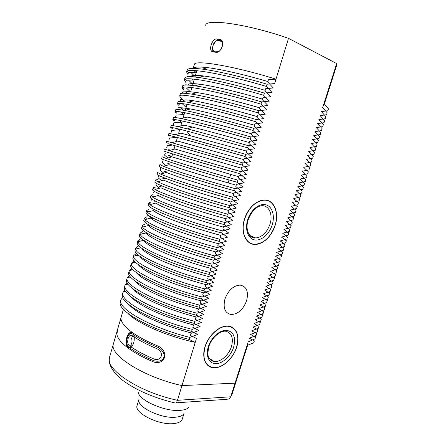<?xml version="1.0" encoding="UTF-8"?>
<svg xmlns="http://www.w3.org/2000/svg" width="446" height="446" viewBox="0 0 446 446"><rect width="100%" height="100%" fill="white"/><g stroke="black" fill="none" stroke-linecap="round" stroke-linejoin="round"><path stroke-width="0.67" d="M312.59 158.191L306.196 159.4L310.812 164.033L310.193 165.984L303.693 167.283L308.325 171.833L307.707 173.773L301.195 175.139L305.844 179.599L305.226 181.533L298.703 182.971L303.386 187.32L302.756 189.277L296.222 190.776L300.927 195.03L300.292 196.993L293.747 198.559L298.474 202.718L297.839 204.681L291.283 206.314L296.027 210.378L295.419 212.29L288.824 214.047L293.585 218.022L292.983 219.923L286.371 221.757L291.154 225.637L290.552 227.532L283.929 229.439L288.735 233.225L288.094 235.209L281.493 237.099L286.321 240.795L285.68 242.78L279.068 244.731L283.912 248.338L283.271 250.329L276.648 252.341L281.51 255.859L280.868 257.855L274.234 259.929L279.118 263.357L278.471 265.353L271.831 267.494L276.732 270.834L276.085 272.835L269.434 275.037L274.351 278.287L273.71 280.289L267.043 282.552L271.982 285.713L271.335 287.72L264.662 290.045L269.601 293.173L268.971 295.129L262.287 297.515L267.26 300.504L266.613 302.516L259.918 304.958L264.913 307.863L264.261 309.881L257.559 312.384L262.571 315.199L261.919 317.223L255.207 319.782L260.235 322.514L259.583 324.537L252.86 327.163L257.905 329.806L257.253 331.835L250.524 334.517L255.586 337.076L255.012 338.888L248.188 341.848L235.059 383.159L236.319 380.823L235.059 383.159L236.319 380.823L232.031 394.297L230.721 396.784L235.059 383.159L181.974 385.589L235.059 383.159L181.974 385.589L177.458 400.313C138.338 391.962 104.275 368.758 109.577 357.095L113.507 343.515C108.406 354.458 142.792 377.009 181.974 385.589C142.792 377.009 108.406 354.458 113.507 343.515C108.406 354.458 142.792 377.009 181.974 385.589L195.231 342.377L189.143 339.4L189.756 337.399L197.667 334.45L191.596 331.378L192.204 329.371L200.109 326.489L194.049 323.333L194.668 321.321L202.556 318.505L196.519 315.255L197.132 313.237L205.015 310.494L198.988 307.155L199.607 305.131L207.479 302.46L201.475 299.026L202.094 296.991L209.955 294.393L203.961 290.87L204.586 288.83L212.435 286.304L206.465 282.686L207.089 280.64L214.927 278.187L208.968 274.474L209.598 272.417L217.431 270.036L211.488 266.234L212.118 264.171L219.934 261.863L214.013 257.961L214.643 255.898L222.454 253.662L216.544 249.665L217.18 247.591L224.979 245.434L219.086 241.342L219.722 239.257L227.51 237.177L221.64 232.985L222.275 230.9L230.052 228.893L224.199 224.6L224.84 222.509L232.606 220.575L226.769 216.193L227.41 214.086L235.165 212.235L229.344 207.747L229.991 205.639L237.735 203.861L231.931 199.278L232.578 197.16L240.31 195.465L234.529 190.776L235.176 188.652L242.897 187.036L237.133 182.247L237.785 180.117L245.49 178.578L239.747 173.689L240.4 171.548L248.099 170.088L242.368 165.098L243.025 162.952L250.708 161.575L244.999 156.479L245.657 154.327L253.334 153.028L247.641 147.832L248.299 145.669L255.965 144.454L250.29 139.152L250.953 136.983L258.602 135.846L252.954 130.444L253.618 128.264L261.25 127.21L255.619 121.702L256.288 119.517L263.909 118.547L258.301 112.927L258.97 110.736L266.58 109.85L260.988 104.124L261.657 101.928L269.256 101.125L263.686 95.293L264.361 93.086L271.943 92.367L266.39 86.424C224.371 73.902 186.144 67.212 186.606 72.001L187.186 70C187.694 68.232 192.761 67.943 202.395 69.13C216.912 70.959 242.485 76.924 267.07 84.21L274.641 83.58L288.517 38.35L336.669 63.572L336.73 65.133L336.669 63.572L323.969 103.517L328.451 108.768L327.799 110.837L328.451 108.768M267.884 81.54C245.155 74.805 221.361 69.308 207.68 67.664C198.983 66.632 194.177 66.878 193.246 68.4M193.832 70.518L195.722 72.241L188.463 72.442L187.409 71.17M181.974 385.589L196.446 338.414L190.37 335.392L190.977 333.391L198.888 330.469L192.823 327.358L193.436 325.351L201.33 322.503L195.281 319.297L195.9 317.284L203.783 314.502L197.751 311.208L198.37 309.19L206.247 306.48L200.232 303.096L200.851 301.067L208.717 298.43L202.718 294.951L203.337 292.916L211.198 290.352L205.21 286.778L205.835 284.738L213.684 282.246L207.713 278.583L208.343 276.531L216.176 274.117L210.228 270.354L210.858 268.297L218.679 265.955L212.748 262.103L213.378 260.035L221.194 257.766L215.279 253.819L215.909 251.745L223.714 249.554L217.815 245.506L218.451 243.427L226.245 241.308L220.363 237.166L220.999 235.081L228.781 233.035L222.916 228.798L223.558 226.707L231.329 224.739L225.481 220.402L226.122 218.3L233.882 216.41L228.057 211.973L228.698 209.865L236.447 208.053L230.638 203.515L231.284 201.402L239.023 199.669L233.23 195.03L233.877 192.912L241.604 191.25L235.828 186.517L236.48 184.388L244.191 182.81L238.437 177.971L239.089 175.835L246.794 174.336L241.057 169.396L241.71 167.256L249.403 165.834L243.683 160.794L244.341 158.642L252.018 157.304L246.32 152.158L246.978 150.001L254.644 148.741L248.968 143.495L249.626 141.332L257.281 140.155L251.622 134.798L252.285 132.629L259.929 131.531L254.287 126.073L254.95 123.893L262.582 122.884L256.957 117.32L257.626 115.129L265.247 114.204L259.644 108.529L260.313 106.332L267.918 105.49L262.337 99.714L263.006 97.507L270.599 96.749L265.036 90.861L265.716 88.648L273.292 87.979L267.751 81.98L268.425 79.762L275.99 79.176L288.517 38.35C247.909 24.101 205.606 18.214 205.69 25.316C205.606 18.214 247.909 24.101 288.517 38.35L336.669 63.572L322.687 107.553L327.18 112.76L326.544 114.745L320.128 115.598L324.638 120.715L324.008 122.695L317.574 123.62L322.107 128.649L321.477 130.622L315.032 131.615L319.581 136.554L318.957 138.528L312.501 139.587L317.067 144.437L316.443 146.4L309.97 147.531L314.558 152.298L313.934 154.255L307.456 155.453L312.061 160.131L311.436 162.076L304.947 163.347L309.569 167.936L308.95 169.881L302.444 171.214L307.082 175.718L306.463 177.659L299.946 179.058L304.607 183.479L303.994 185.408L297.465 186.874L302.137 191.211L301.524 193.135L294.984 194.668L299.679 198.922L299.065 200.839L292.515 202.439L297.226 206.604L296.612 208.522L290.051 210.183L294.778 214.27L294.17 216.176L287.598 217.904L292.342 221.902L291.734 223.808L285.15 225.598L289.911 229.517L289.309 231.413L282.714 233.269L287.492 237.105L286.889 238.995L280.283 240.918L285.078 244.676L284.476 246.554L277.858 248.539L282.669 252.213L282.067 254.092L275.438 256.138L280.266 259.734L279.67 261.607L273.03 263.714L277.875 267.232L277.278 269.094L270.633 271.268L275.489 274.703L274.898 276.565L268.236 278.795L273.114 282.151L272.523 284.007L265.849 286.299L270.744 289.577L270.153 291.428L263.475 293.78L268.38 296.98L267.79 298.826L261.1 301.24L266.022 304.362L265.437 306.201L258.736 308.677L263.675 311.721L263.09 313.555L256.383 316.086L261.334 319.057L260.748 320.88L254.03 323.478L258.998 326.372L258.418 328.189L251.689 330.843L256.673 333.658L256.093 335.476L249.353 338.185L254.354 340.928L253.774 342.74L247.028 345.505L235.059 383.159M196.179 70.658L195.722 72.241M213.021 51.881L211.543 51.089C208.739 48.224 212.826 38.284 216.795 38.969L219.622 39.304L216.795 38.969C211.9 38.244 208.003 51.602 213.021 51.881L215.814 52.277C220.279 53.325 225.102 43.596 221.411 40.246L219.622 39.304C225.626 39.811 221.567 53.57 215.814 52.277L213.021 51.881M127.868 313.321C136.42 322.748 166.057 336.016 195.231 342.377M128.671 348.471C123.286 344.769 127.238 329.527 132.618 332.749L133.181 333.078C139.604 337.516 147.827 341.831 157.862 346.018C168.828 350.746 165.996 364.789 154.556 362.236L153.151 361.762C143.177 357.508 135.015 353.076 128.671 348.471C135.015 353.076 143.177 357.508 153.151 361.762L154.556 362.236C166.007 364.789 168.817 350.74 157.862 346.018C147.827 341.831 139.604 337.516 133.181 333.078L132.618 332.749C127.227 329.527 123.291 344.775 128.671 348.471M219.884 40.413L221.723 40.625L219.884 40.413L216.795 38.969M186.606 72.001L187.9 74.393L188.463 72.442M192.148 78.948L193.469 79.985L186.205 80.252L185.229 79.221M263.686 95.293C221.723 82.856 183.702 75.697 184.293 80.012L185.642 82.198L186.205 80.252M190.838 87.438L191.228 87.706L183.953 88.04L183.111 87.271M260.988 104.124C219.081 91.776 181.266 84.149 181.99 87.996L183.395 89.981L183.953 88.04M180.591 103.444L179.47 103.544L178.918 105.468L177.402 103.885L177.976 101.911C178.199 101.075 181.578 101.209 188.106 102.318C201.207 104.531 229.043 111.589 256.288 119.517M252.954 130.444C211.214 118.346 174.007 109.354 175.122 111.795L176.688 113.178L177.174 111.5M250.29 139.152C208.611 127.138 171.604 117.694 172.847 119.679L174.464 120.866L174.838 119.578M247.641 147.832L186.746 130.99C176.103 128.247 170.718 127.099 170.578 127.534L172.251 128.526L172.513 127.634M244.999 156.479C203.432 144.632 166.821 134.302 168.32 135.372L170.043 136.164L170.194 135.662M242.368 165.098L167.88 143.662M237.133 182.247L228.988 179.944C190.481 168.973 160.12 159.06 161.58 158.726L162.138 156.791L166.168 158.453C174.704 161.491 200.778 169.586 229.634 177.809L230.755 174.453L172.005 156.864C166.921 155.152 166.704 154.913 171.353 156.139L170.205 156.256M169.179 163.626L167.094 163.866M167.01 171.097L164.24 171.437M164.847 178.539L161.603 178.974M162.216 186.021L159.15 186.467M158.865 193.603L156.858 193.921M152.627 196.441L153.179 196.87M155.687 201.157L154.717 201.324M150.48 203.872L151.071 204.318M148.34 211.281L148.964 211.75M146.204 218.668L146.84 219.131M144.075 226.027L144.727 226.501M141.956 233.37L142.597 233.821M139.838 240.689L140.457 241.113M137.73 247.987L138.321 248.389M136.543 253.35L133.627 255.575L133.544 256.266C132.362 262.449 165.527 278.644 204.586 288.83M135.629 255.263L136.169 255.619M134.101 260.698L131.397 263.452C129.262 269.869 162.45 286.717 202.094 296.991M133.532 262.516L133.995 262.822M130.332 270.354L131.442 269.752L131.826 269.992M136.476 272.801L137.329 273.292L136.978 273.387M128.582 277.384L129.635 277.133M275.137 225.498C279.575 212.385 273.822 198.927 263.508 200.025C254.945 201.441 248.595 207.808 244.464 219.125C240.154 232.299 245.947 244.954 255.374 244.436C264.272 243.365 270.861 237.055 275.137 225.498C278.811 214.086 275.243 202.267 267.076 200.299C258.97 198.158 248.143 206.989 244.464 219.125C240.662 231.234 245.044 243.009 253.328 244.28C261.568 245.724 271.575 236.938 275.137 225.498M267.243 200.561L266.624 200.198L267.243 200.561M267.07 84.21L266.39 86.424M327.816 110.759L321.404 111.578L325.909 116.74L325.262 118.787L325.909 116.74M325.273 118.725L318.851 119.612L323.372 124.685L322.731 126.714L323.372 124.685M322.742 126.664L316.303 127.623L320.847 132.607L320.206 134.62L320.847 132.607M320.217 134.575L313.767 135.606L318.327 140.501L317.691 142.497L318.327 140.501M317.697 142.464L311.236 143.562L315.813 148.373L315.188 150.352L315.813 148.373M315.188 150.33L308.71 151.495L313.309 156.217L312.691 158.179M312.685 158.168L313.309 156.217M302.756 189.277L303.375 187.348M300.292 196.993L300.911 195.069M297.839 204.681L298.452 202.768M295.391 212.352L295.999 210.44M292.955 219.995L293.563 218.088M290.519 227.611L291.127 225.715M288.094 235.209L288.701 233.314M285.68 242.78L286.282 240.896M283.271 250.329L283.868 248.45M280.868 257.855L281.465 255.976M278.471 265.353L279.068 263.486M276.085 272.835L276.682 270.967M273.71 280.289L274.301 278.432M271.335 287.72L271.926 285.869M268.971 295.129L269.562 293.284M266.613 302.516L267.199 300.676M264.261 309.881L264.846 308.047M261.919 317.223L262.504 315.389M259.583 324.537L260.163 322.714M257.253 331.835L257.833 330.018M254.934 339.111L255.513 337.299M236.698 347.183C239.714 335.297 237.004 328.284 228.564 326.137C220.173 324.855 208.421 334.996 204.959 346.893C202.161 358.433 204.653 365.358 212.441 367.655C221.132 369.489 233.152 359.13 236.698 347.183C240.193 336.323 236.218 326.383 227.761 326.076C219.36 325.591 208.444 335.398 204.959 346.893C201.347 358.389 206.147 368.145 214.704 367.827C223.223 367.677 233.319 358.049 236.698 347.183M246.588 300.76C243.148 309.624 237.98 314.218 231.084 314.536C224.907 313.12 222.855 307.935 224.94 298.993C228.324 290.229 233.386 285.602 240.121 285.1C246.627 286.432 248.784 291.656 246.588 300.76M249.498 242.814L250.195 242.975L249.498 242.814M231.58 327.174L231.112 326.751L231.58 327.174M207.457 365.146L208.042 365.391L207.457 365.146M196.535 317.045C175.579 311.754 154.617 303.57 142.787 296.473C138.104 293.669 134.753 291.099 132.741 288.752M196.519 315.255C156.345 304.98 123.369 286.973 126.636 279.826L127.21 277.808C123.481 284.76 156.585 302.851 197.132 313.237M194.183 325.067C173.366 319.854 152.27 311.531 140.512 304.25C136.225 301.608 133.075 299.166 131.063 296.913L131.079 296.93M194.049 323.333C154.578 313.287 121.942 295.241 124.445 287.542L125.086 285.178C121.245 292.531 154.171 311.007 194.668 321.321M126.831 284.397L127.277 284.152M129.44 305.103C131.442 307.255 134.374 309.552 138.238 311.999C149.928 319.47 171.164 327.933 191.836 333.056M191.596 331.378C152.761 321.555 120.459 303.464 122.288 295.246L122.968 292.52C119.015 300.275 151.763 319.135 192.204 329.371M189.143 339.4C151.004 329.8 119.06 311.726 120.158 303.001L120.855 299.846C116.791 307.996 149.365 327.23 189.756 337.399M184.293 80.012L184.873 78.017C185.296 76.506 189.907 76.338 198.704 77.504C212.937 79.41 239.101 85.632 264.361 93.086M181.99 87.996L182.565 86.006C182.916 84.74 187.08 84.684 195.058 85.827C208.951 87.817 235.717 94.307 261.657 101.928M258.301 112.927C216.455 100.662 178.84 92.578 179.693 95.951L180.151 96.91M179.693 95.951L180.268 93.972C180.552 92.93 184.304 92.974 191.518 94.095C205.032 96.191 232.355 102.959 258.97 110.736M255.619 121.702C213.829 109.521 176.421 100.98 177.402 103.885M175.122 111.795L175.691 109.822C175.863 109.175 178.879 109.398 184.733 110.491C197.377 112.827 225.721 120.191 253.618 128.264M172.847 119.679L173.416 117.716C173.539 117.237 176.209 117.532 181.438 118.608C193.581 121.072 222.409 128.76 250.953 136.983M310.812 164.033L310.199 165.984M170.578 127.539L171.147 125.577C171.197 125.248 173.572 125.616 178.266 126.681L187.359 128.9C201.503 132.49 225.286 139.08 248.299 145.669M308.325 171.833L307.712 173.762M168.32 135.372L168.883 133.421L175.127 134.698C186.205 137.474 215.886 145.842 245.657 154.327M166.063 143.177L166.626 141.231L243.025 162.952M303.386 187.32L302.756 186.735M239.747 173.689C198.292 162.004 162.071 150.793 163.816 150.965L164.379 149.025L169.084 150.586C178.958 153.697 209.414 162.807 240.4 171.548M300.927 195.03L299.762 193.965M229.634 177.809L237.785 180.117M298.474 202.718L297.136 201.347M234.529 190.776C193.179 179.259 157.349 167.178 159.345 166.458L159.902 164.529L163.325 166.274C171.9 169.764 203.019 179.677 235.176 188.652M296.027 210.378L294.945 208.973M231.931 199.278C190.643 187.838 155.002 175.334 157.12 174.169L157.678 172.251C157.589 172.535 158.536 173.132 160.521 174.035C168.376 177.72 199.808 188.061 232.578 197.16M293.585 218.022L292.721 216.583M229.344 207.747C188.112 196.385 152.66 183.457 154.901 181.856L155.453 179.944C155.353 180.284 156.133 180.886 157.8 181.756C164.948 185.648 196.647 196.435 229.991 205.639M157.483 179.638L155.453 179.944M291.154 225.637L290.469 224.176M226.769 216.193C185.586 204.909 150.33 191.557 152.688 189.522L153.24 187.61C153.129 187.995 153.758 188.602 155.136 189.427C161.552 193.531 193.497 204.775 227.41 214.086M155.32 187.125L153.24 187.61M288.735 233.225L288.2 231.747M224.199 224.6C183.072 213.4 148.005 199.63 150.486 197.16L151.038 195.259L152.515 197.043C158.157 201.363 190.336 213.088 224.84 222.509M153.162 194.584L151.038 195.259M286.321 240.795L285.908 239.301M221.64 232.985C180.569 221.857 145.686 207.674 148.289 204.775L148.836 202.88L149.956 204.608C154.807 209.152 187.192 221.372 222.275 230.9M151.016 202.021L148.836 202.88M283.912 248.338L283.606 246.833M219.086 241.342C178.071 230.292 143.378 215.691 146.098 212.368L146.645 210.479L147.464 212.14C151.529 216.912 184.087 229.64 219.722 239.257M148.869 209.436L146.645 210.479M281.51 255.859L281.298 254.348M216.544 249.665C175.585 238.694 141.075 223.686 143.913 219.939L144.459 218.049L145.011 219.61C148.234 224.606 180.959 237.869 217.18 247.591M146.734 216.823L144.459 218.049M279.118 263.357L278.984 261.841M214.013 257.961C173.104 247.067 138.778 231.652 141.733 227.482L142.28 225.604L142.625 227.042C145.017 232.271 177.87 246.08 214.643 255.898M144.604 224.193L142.28 225.604M276.732 270.834L276.665 269.312M211.488 266.234C170.634 255.413 136.493 239.591 139.565 235.003L140.105 233.13L140.278 234.412C141.789 239.876 174.76 254.259 212.118 264.171M142.48 231.541L140.105 233.13M274.351 278.287L274.346 276.76M208.968 274.474C168.17 263.731 134.213 247.508 137.401 242.501L137.942 240.634L137.981 241.738C138.594 247.435 171.66 262.41 209.598 272.417M140.367 238.866L137.942 240.634M271.982 285.713L272.021 284.191M206.465 282.686C165.717 272.021 131.938 255.396 135.244 249.977L135.779 248.115L135.74 249.035C135.489 254.978 168.61 270.544 207.089 280.64M138.254 246.17L135.779 248.115M269.618 293.117L269.702 291.595M203.961 290.87C163.269 280.278 129.674 263.263 133.092 257.431L133.627 255.575M267.26 300.504L267.383 298.982M201.475 299.026C160.833 288.512 127.417 271.101 130.951 264.857L131.481 263.006M264.913 307.863L265.069 306.346M198.988 307.155C158.402 296.713 125.164 278.912 128.81 272.266L129.295 270.605C126.224 277.256 159.406 294.773 199.607 305.131M131.737 268.052L129.346 270.421M262.571 315.199L262.755 313.689M129.418 275.399L127.21 277.808M260.235 322.514L260.442 321.008M127.132 282.731L125.086 285.178M257.905 329.806L258.134 328.306M124.88 290.051L122.968 292.52M255.586 337.076L255.831 335.587M122.656 297.348L120.855 299.846M265.197 90.348C243.951 84.077 221.049 78.563 207.239 76.472L204.067 76.015C195.482 74.939 191.055 75.184 190.793 76.751M262.516 99.124C240.991 92.807 218.484 87.282 204.747 84.98L200.494 84.316C192.02 83.179 188.022 83.435 188.507 85.08M186.445 93.398C185.073 91.625 188.602 91.352 197.026 92.573L202.267 93.459C217.458 96.353 236.653 101.153 259.845 107.865M257.186 116.579C233.955 109.878 214.821 104.988 199.791 101.905L193.67 100.779C185.965 99.558 182.799 99.709 184.17 101.236L180.039 96.793M254.532 125.259C231.29 118.58 212.218 113.602 197.322 110.329L190.353 108.936C181.561 107.425 179.364 107.882 183.769 110.313M251.895 133.911C228.726 127.277 209.715 122.215 194.863 118.725L187.108 117.042L181.438 118.608M249.258 142.53C227.895 136.431 205.729 130.36 192.41 127.088L183.981 125.109L178.266 126.681M246.638 151.127L180.881 133.12L175.133 134.698M244.023 159.685L177.843 141.081L172.061 142.664M241.414 168.22L174.899 148.997L169.084 150.586M230.755 174.453L238.822 176.722M236.229 185.196L228.179 182.932C208.65 177.352 192.683 172.535 180.284 168.493L169.185 164.691L163.325 166.274M233.654 193.642C210.841 187.253 192.248 181.6 177.882 176.688L166.391 172.451L160.521 174.035M231.084 202.055C208.215 195.671 189.684 189.94 175.484 184.861L163.682 180.178L157.8 181.756M228.525 210.445C205.69 204.084 187.214 198.275 173.098 193.006L161.028 187.855L155.136 189.427M225.971 218.802C203.12 212.458 184.705 206.565 170.723 201.124C164.652 198.738 160.549 196.853 158.414 195.482L152.515 197.043M223.429 227.131C202.267 221.406 180.82 214.32 168.354 209.213C161.998 206.609 157.834 204.558 155.855 203.058L149.962 204.614M220.893 235.432C199.903 229.785 178.445 222.587 165.99 217.274C159.384 214.454 155.175 212.229 153.357 210.601L147.47 212.14M218.367 243.706C197.394 238.097 176.019 230.805 163.637 225.314C156.736 222.247 152.493 219.833 150.899 218.083L145.011 219.61M215.847 251.951C195.153 246.454 173.572 238.995 161.29 233.325C154.11 230.002 149.845 227.404 148.501 225.525L142.625 227.042M213.339 260.169C192.717 254.722 171.169 247.156 158.949 241.308C151.501 237.724 147.23 234.93 146.137 232.918L140.278 234.412M210.841 268.358C190.057 262.889 168.789 255.296 156.618 249.264C149.031 245.484 144.777 242.507 143.857 240.333M208.371 276.526C185.91 270.438 167.886 263.993 154.294 257.197C147.252 253.573 143.11 250.619 141.867 248.333M205.991 284.687C183.44 278.594 165.438 272.066 151.98 265.102C145.446 261.635 141.438 258.725 139.938 256.366M203.621 292.816C180.981 286.722 163.002 280.11 149.672 272.985C143.623 269.674 139.76 266.82 138.065 264.422M201.252 300.922C178.595 294.845 160.632 288.149 147.37 280.841C141.789 277.691 138.082 274.914 136.242 272.506M198.894 309C176.287 302.968 158.347 296.189 145.073 288.668C139.949 285.691 136.415 283.004 134.469 280.618M205.11 346.893C202.333 358.333 204.803 365.19 212.525 367.471C221.138 369.282 233.046 359.019 236.558 347.183C239.547 335.409 236.865 328.457 228.503 326.327C220.185 325.056 208.544 335.102 205.11 346.893M244.609 219.153C240.338 232.21 246.08 244.754 255.424 244.235C264.238 243.176 270.767 236.921 275.004 225.47C279.402 212.474 273.699 199.145 263.486 200.226C255 201.631 248.706 207.942 244.609 219.153M174.659 402.939C175.724 403.435 176.655 402.554 177.458 400.313L230.721 396.784L229.077 398.947L226.339 399.337L175.919 402.85M188.875 407.337C187.326 408.988 184.516 409.986 180.452 410.342C165.249 412.065 138.438 400.201 138.182 391.939M138.862 399.861C137.028 407.22 161.608 418.945 175.819 417.183C180.1 416.754 182.793 415.538 183.908 413.548M138.845 399.672L137.128 405.414C133.672 412.784 158.999 425.556 173.856 423.566C178.629 423.025 181.433 421.548 182.258 419.123L184.025 413.397M132.54 345.672C130.383 342.589 130.472 339.384 132.813 336.061M129.451 345.795C135.813 350.378 143.986 354.787 153.97 359.03L154.846 359.325C162.099 361.004 164.072 351.894 157.042 348.766C147.013 344.568 138.801 340.237 132.395 335.771L132.005 335.543C128.387 333.457 125.85 343.392 129.451 345.795L132.429 345.828M157.923 347.367C168.131 353.076 164.858 363.512 153.915 360.764C143.757 356.471 135.461 351.994 129.017 347.334C124.088 343.922 128.052 330.324 132.858 334.238C139.364 338.754 147.721 343.13 157.923 347.367M130.951 332.989L132.473 332.917M218.992 51.346L214.621 51.145C213.238 51.703 212.697 49.891 212.987 45.726C215.084 41.634 216.633 40.006 217.637 40.837L220.497 41.183C221.177 41.11 221.891 41.729 222.632 43.045M221.406 40.631L221.774 40.697M214.264 52.048L213.606 51.535C212.385 50.838 212.212 48.653 213.088 44.979C214.214 42.091 215.909 40.514 218.161 40.24L217.637 40.837M218.267 40.252L221.021 40.575L220.497 41.183M275.99 79.176C235.293 66.415 193.759 59.201 194.294 64.648L193.207 68.4M190.804 72.33L194.595 76.115L187.331 76.35M188.546 80.118L192.349 83.848L185.079 84.149M186.3 87.884L190.107 91.558L182.832 91.926L182.453 93.231M182.57 99.519L180.591 99.675L180.1 101.37M182.068 103.584L185.653 106.906L178.355 107.402L177.803 109.326M180.535 111.918L183.434 114.544L176.131 115.107L175.579 117.025M179.13 120.314L181.221 122.159L173.912 122.789L173.36 124.702M177.893 128.782L179.019 129.753L171.699 130.444L171.147 132.351M176.767 137.323L169.491 138.076L168.945 139.977M172.686 145.039L167.295 145.686L166.748 147.581M168.56 149.165L169.954 150.347M168.978 152.755L165.104 153.273L164.557 155.158L167.897 157.984M162.918 160.833L162.372 162.718L165.845 165.594M160.738 168.376L160.198 170.249L163.777 173.16M158.564 175.891L158.023 177.764L161.725 180.708M156.401 183.384L155.86 185.252L159.668 188.218M154.16 191.133L153.703 192.717M151.902 198.955L151.551 200.159M152.933 210.172L155.202 211.755M147.269 214.978L153.078 219.075M121.273 320.122C120.838 316.805 116.858 330.564 116.997 334.874C117.839 338.492 121.134 342.573 126.87 347.116C132.785 351.933 137.602 335.598 131.364 331.774C125.549 327.409 122.187 323.523 121.273 320.122M221.205 40.045L219.622 39.304M187.359 128.9L192.41 127.088M189.968 135.422L186.746 130.99M228.179 182.932L228.988 179.944M281.504 254.861L281.086 254.415M208.271 346.927C211.047 337.784 219.711 329.951 226.445 330.28C233.637 331.634 236.045 337.26 233.654 347.155C230.944 355.897 222.805 363.613 216.003 363.685C209.163 363.891 205.394 356.064 208.271 346.927M209.202 358.216L213.924 361.366C211.995 361.182 210.423 360.134 209.202 358.216C207.708 356.761 207.574 352.937 208.806 346.743C211.538 337.321 220.826 330.363 225.626 331.222C231.697 332.8 233.648 337.89 231.48 346.486C228.915 355.155 220.213 362.643 213.924 361.366L209.648 358.896M247.669 219.789C250.602 210.138 259.193 203.075 265.693 204.736C272.233 206.253 275.149 215.702 272.199 224.89C269.345 234.094 261.272 241.13 254.694 239.915C248.071 238.844 244.637 229.422 247.669 219.789M249.76 235.438L255.681 237.963C250.016 239.128 244.687 230.275 248.143 219.828C251.661 211.159 256.138 206.453 261.573 205.718C268.977 204.987 273.181 214.677 269.969 224.204C266.881 232.572 262.114 237.16 255.681 237.963C253.59 237.997 251.767 237.317 250.212 235.934M129.028 347.835L129.017 347.334M133.064 333.848L132.858 334.238M221.35 40.608L221.807 40.742M217.425 52.126L217.458 51.541M214.794 52.126L214.621 51.145M324.376 103.968L336.73 65.133L324.376 103.968M236.319 380.823L247.625 345.276L236.319 380.823M113.507 343.515L123.425 309.29L113.507 343.515M135.489 281.755L135.578 281.448L135.489 281.755M137.708 274.134L137.842 273.671L137.708 274.134M171.799 156.797L172.635 153.915L171.799 156.797M174.13 148.769L175.016 145.714L174.13 148.769M176.471 140.719L177.408 137.491L176.471 140.719M178.818 132.64L179.805 129.245L178.818 132.64M180.747 126.001L182.208 120.966L180.747 126.001M183.022 118.173L184.622 112.66L183.022 118.173M185.296 110.335L187.047 104.325L185.296 110.335M190.671 91.854L191.914 87.572L190.671 91.854M192.521 85.476L194.356 79.159L192.521 85.476M194.969 77.052L196.809 70.713L194.969 77.052M211.549 51.089L213.444 51.937M305.242 181.516L305.856 179.582M207.68 67.664L202.4 69.136M204.067 76.021L198.704 77.509M200.494 84.316L195.058 85.827M197.026 92.573L191.524 94.095M193.67 100.785L188.106 102.324M190.353 108.941L184.739 110.491M172.005 156.869L166.168 158.453M152.872 196.948L152.415 196.452M150.464 204.48L149.951 203.934M148.016 211.995L147.492 211.432M143.774 240.277L137.981 241.738M145.563 219.465L145.084 218.953M143.088 226.919L142.681 226.496M140.574 234.34L140.306 234.061M268.553 292.018L269.601 293.173M141.031 247.714L135.746 249.035M266.479 299.322L267.332 300.253M138.321 255.09L133.549 256.266M264.422 306.597L265.047 307.272M135.662 262.415L131.397 263.452M133.059 269.696L129.295 270.605M270.633 284.687L271.274 285.395M262.376 313.839L262.75 314.24M130.494 276.933L127.244 277.702M127.991 284.124L125.237 284.771M125.527 291.26L123.263 291.779M228.107 326.093L228.503 326.327M263.045 200.07L263.486 200.226M232.031 394.297L230.56 397.224M174.52 402.844C155.057 398.088 138.79 391.304 125.716 382.484C119.294 378.247 114.371 373.068 110.948 366.935C109.342 363.518 108.885 360.24 109.577 357.095M128.994 347.835C127.355 347.066 126.597 344.284 126.72 339.495C128.136 334.455 130.059 332.276 132.501 332.95"/></g></svg>

